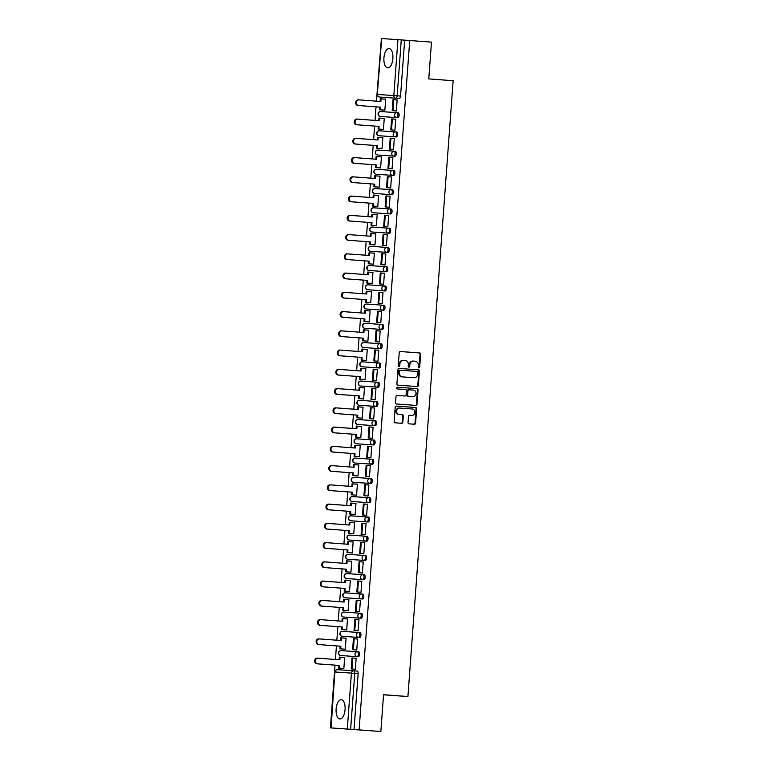 <?xml version="1.0" encoding="UTF-8"?>
<svg xmlns="http://www.w3.org/2000/svg" width="770" height="770" viewBox="0 0 770 770"><rect width="100%" height="100%" fill="white"/><g stroke="black" fill="none" stroke-linecap="round" stroke-linejoin="round"><path stroke-width="1.16" d="M418.899 367.906L418.899 367.906A0.847 0.751 94 0 0 419.708 367.117L420.651 354.248A1.213 1.078 94 0 0 419.669 352.958L400.361 351.524A1.213 1.078 94 0 0 399.207 352.65L398.254 365.529A0.847 0.751 94 0 0 398.947 366.424L398.947 366.424A0.847 0.751 94 0 0 399.755 365.635L399.88 363.969A3.889 3.446 94 0 1 403.586 360.35L405.203 360.466A3.889 3.446 94 0 1 408.35 364.595L408.235 366.27A0.847 0.751 94 0 0 409.736 366.376L409.852 364.711A3.889 3.446 94 0 1 413.577 361.092L415.184 361.207A3.889 3.446 94 0 1 418.331 365.336L418.206 367.011A0.847 0.751 94 0 0 418.899 367.906M418.611 367.829A0.847 0.751 94 0 0 419.13 367.078L420.083 354.21A1.213 1.078 94 0 0 419.092 352.92L400.304 351.515M398.668 366.347A0.847 0.751 94 0 0 399.187 365.596L399.312 363.931L399.88 363.969M408.639 367.088A0.847 0.751 94 0 0 409.159 366.337L409.284 364.672L409.852 364.711M345.066 709.651A9.654 4.485 -85.8 0 0 341.312 699.709A9.654 4.485 -85.8 0 0 336.115 709.016A9.654 4.485 -85.8 0 0 339.878 718.959A9.654 4.485 -85.8 0 0 345.066 709.651M392.883 58.539A9.654 4.485 -85.8 0 0 389.119 48.597A9.654 4.485 -85.8 0 0 383.932 57.904A9.654 4.485 -85.8 0 0 387.695 67.847A9.654 4.485 -85.8 0 0 392.883 58.539M408.033 422.547A1.213 1.078 94 0 0 409.014 423.837L414.433 424.241A1.213 1.078 94 0 0 415.598 423.115L416.647 408.822A1.213 1.078 94 0 0 415.665 407.532L396.358 406.098A1.213 1.078 94 0 0 396.358 406.088A1.213 1.078 94 0 0 395.193 407.224L394.144 421.517A1.213 1.078 94 0 0 395.125 422.807L401.671 423.298A1.213 1.078 94 0 0 402.835 422.162L403.278 416.05A1.213 1.078 94 0 0 402.296 414.761L399.053 414.51A3.253 2.878 94 0 1 399.524 408.033L412.239 408.976A3.253 2.878 94 0 1 411.777 415.463L409.65 415.3A1.213 1.078 94 0 0 408.485 416.435L408.033 422.547M411.209 415.425A3.253 2.878 94 0 1 411.199 415.415A3.253 2.878 94 0 0 411.199 415.415L411.777 415.463A3.253 2.878 94 0 0 411.777 415.463L409.582 415.3M398.947 407.994L399.524 408.033A3.253 2.878 94 0 0 399.524 408.033L398.956 407.994A3.253 2.878 94 0 0 398.485 414.472L399.053 414.51M403.008 360.312L403.586 360.35A3.889 3.446 94 0 0 403.586 360.35L403.028 360.312A3.889 3.446 94 0 0 399.312 363.931M409.727 40.521L431.469 42.129L428.775 78.906L453.135 80.715L407.917 696.532L383.547 694.723L380.852 731.5L359.109 729.883L409.727 40.521L401.266 39.905L397.156 95.817A2.474 1.155 94.2 0 1 395.828 98.204L379.591 97.059A2.474 1.155 94.2 0 1 379.581 97.059M417.205 386.569L417.205 386.569A1.213 1.078 94 0 0 418.36 385.443L419.409 371.15A1.213 1.078 94 0 0 418.428 369.85L399.12 368.416A1.213 1.078 94 0 0 397.965 369.552L396.916 383.845A1.213 1.078 94 0 0 397.897 385.135L417.205 386.569M418.033 389.986L416.974 404.279A1.213 1.078 94 0 1 415.819 405.405L396.512 403.971A1.213 1.078 94 0 1 395.53 402.681L395.982 396.569A1.213 1.078 94 0 1 397.137 395.433L404.972 396.011A1.213 1.078 94 0 0 406.127 394.885L406.425 390.823A1.213 1.078 94 0 0 405.444 389.533L397.291 388.927A0.847 0.751 94 0 1 397.416 387.233L417.042 388.686A1.213 1.078 94 0 1 418.033 389.986L417.456 389.938L416.406 404.231L416.974 404.279M380.852 731.5L330.417 727.871L335.017 665.145M381.41 38.529L376.434 101.159M376.02 106.838L375.029 120.409M374.605 126.088L373.614 139.659M373.19 145.338L372.199 158.909M371.775 164.597L370.784 178.168M370.37 183.847L369.369 197.418M368.955 203.097L367.954 216.668M367.54 222.347L366.539 235.918M366.125 241.597L365.124 255.168M364.711 260.857L363.709 274.428M363.296 280.107L362.304 293.678M361.881 299.357L360.889 312.928M360.466 318.607L359.475 332.178M359.061 337.857L358.06 351.428M357.646 357.116L356.645 370.688M356.231 376.366L355.23 389.938M354.816 395.616L353.815 409.188M353.401 414.866L352.4 428.438M351.986 434.116L350.995 447.688M350.571 453.376L349.58 466.947M349.156 472.626L348.165 486.197M347.742 491.876L346.75 505.447M346.336 511.126L345.335 524.697M344.922 530.376L343.921 543.947M343.507 549.636L342.506 563.207M342.092 568.886L341.091 582.457M340.677 588.136L339.676 601.707M339.262 607.386L338.271 620.957M337.847 626.636L336.856 640.207M336.432 645.895L335.441 659.466M359.109 729.883L330.417 727.871M404.654 40.165L400.544 96.067A2.474 1.155 94.2 0 1 399.216 98.454L379.591 97.059A2.474 2.194 94 0 1 377.589 94.431L393.826 95.567L397.926 39.665L401.266 39.905M381.689 38.519L377.3 94.412L381.41 38.51L397.926 39.665M383.999 110.1L384.856 110.216L385.674 99.109L384.808 99.051L385.674 99.118M395.472 110.899L396.329 111.024L397.147 99.917L396.29 99.859L397.147 99.927M395.732 119.167L394.875 119.109L395.732 119.177L394.914 130.274L394.067 130.159M384.259 118.368L383.402 118.301L384.259 118.368L383.441 129.476L382.584 129.35M394.317 138.427L393.46 138.359L394.317 138.427L393.508 149.534L392.652 149.409M382.844 137.618L381.987 137.56L382.844 137.618L382.026 148.726L381.169 148.6M392.902 157.677L392.046 157.619L392.902 157.677L392.094 168.784L391.237 168.659M381.429 156.868L380.572 156.81L381.429 156.868L380.611 167.976L379.754 167.85M391.497 176.927L390.631 176.869L391.497 176.927L390.679 188.034L389.822 187.909M380.014 176.118L379.158 176.06L380.014 176.128L379.206 187.226L378.349 187.1M388.407 207.159L389.264 207.284L390.082 196.177L389.216 196.119L390.082 196.186M378.599 195.368L377.743 195.31L378.599 195.378L377.791 206.476L376.934 206.36M386.992 226.419L387.849 226.534L388.667 215.427L387.801 215.369L388.667 215.436M377.194 214.628L376.328 214.56L377.185 214.628L376.376 225.735L375.519 225.61M387.252 234.686L386.396 234.619L387.252 234.686L386.434 245.794L385.578 245.669M375.779 233.878L374.913 233.82L375.779 233.878L374.961 244.985L374.105 244.86M385.837 253.936L384.981 253.879L385.837 253.936L385.019 265.044L384.163 264.918M374.364 253.128L373.498 253.07L374.364 253.128L373.546 264.235L372.69 264.11M384.423 273.186L383.566 273.129L384.423 273.186L383.604 284.294L382.748 284.168M372.95 272.378L372.083 272.32L372.95 272.387L372.131 283.485L371.275 283.36M383.008 292.436L382.151 292.379L383.008 292.446L382.199 303.544L381.342 303.418M371.535 291.628L370.678 291.57L371.535 291.637L370.717 302.735L369.86 302.62M381.593 311.686L380.736 311.629L381.593 311.696L380.784 322.794L379.928 322.678M370.12 310.887L369.263 310.82L370.12 310.887L369.302 321.995L368.445 321.87M380.178 330.946L379.321 330.879L380.178 330.946L379.369 342.053L378.513 341.928M368.705 330.137L367.848 330.08L368.705 330.137L367.887 341.245L367.04 341.12M378.773 350.196L377.906 350.138L378.773 350.196L377.954 361.303L377.098 361.178M367.29 349.387L366.433 349.33L367.29 349.387L366.481 360.495L365.625 360.37M377.358 369.446L376.492 369.388L377.358 369.446L376.54 380.553L375.683 380.428M365.875 368.637L365.019 368.58L365.875 368.647L365.067 379.745L364.21 379.62M375.943 388.696L375.077 388.638L375.943 388.706L375.125 399.803L374.268 399.678M364.47 387.887L363.604 387.83L364.47 387.897L363.652 398.995L362.795 398.879M374.528 407.946L373.671 407.888L374.528 407.956L373.71 419.053L372.853 418.938M363.055 407.147L362.189 407.08L363.055 407.147L362.237 418.254L361.38 418.129M373.113 427.206L372.257 427.138L373.113 427.206L372.295 438.313L371.438 438.188M361.64 426.397L360.774 426.339L361.64 426.397L360.822 437.504L359.965 437.379M371.698 446.456L370.842 446.398L371.698 446.456L370.88 457.563L370.024 457.438M360.225 445.647L359.359 445.589L360.225 445.647L359.407 456.754L358.55 456.629M370.283 465.706L369.427 465.648L370.283 465.706L369.475 476.813L368.618 476.688M358.81 464.897L357.954 464.839L358.81 464.907L357.992 476.004L357.136 475.879M368.869 484.956L368.012 484.898L368.869 484.965L368.06 496.063L367.203 495.938M357.396 484.147L356.539 484.089L357.396 484.157L356.577 495.254L355.721 495.139M367.463 504.206L366.597 504.148L367.463 504.215L366.645 515.313L365.789 515.197M355.981 503.407L355.124 503.339L355.981 503.407L355.163 514.514L354.315 514.389M366.048 523.465L365.182 523.398L366.048 523.465L365.23 534.572L364.374 534.447M354.566 522.657L353.709 522.599L354.566 522.657L353.757 533.764L352.901 533.639M364.633 542.715L363.767 542.657L364.633 542.715L363.815 553.822L362.959 553.697M353.151 541.907L352.294 541.849L353.151 541.907L352.342 553.014L351.486 552.889M363.219 561.965L362.352 561.907L363.219 561.965L362.4 573.072L361.544 572.947M350.071 572.139L350.928 572.264L351.746 561.157L350.879 561.099L351.746 561.166M361.804 581.215L360.947 581.157L361.804 581.225L360.986 592.322L360.129 592.197M348.656 591.399L349.513 591.514L350.331 580.407L349.464 580.349L350.331 580.416M360.389 600.465L359.532 600.407L360.389 600.475L359.571 611.572L358.714 611.457M348.916 599.666L348.05 599.599L348.916 599.666L348.098 610.774L347.241 610.649M358.974 619.725L358.117 619.658L358.974 619.725L358.156 630.832L357.309 630.707M347.501 618.916L346.644 618.859L347.501 618.916L346.683 630.024L345.826 629.899M357.559 638.975L356.703 638.917L357.559 638.975L356.751 650.082L355.894 649.957M346.086 638.166L345.23 638.109L346.086 638.166L345.268 649.274L344.411 649.149M356.144 658.225L355.288 658.167L356.144 658.225L355.336 669.332L354.479 669.207M344.671 657.416L343.815 657.359L344.671 657.426L343.853 668.524L342.997 668.399M358.214 656.762L340.773 655.53A2.474 2.194 -86 0 1 338.771 652.893A2.474 2.194 94 0 1 341.129 650.592A2.474 2.474 0 0 0 338.492 652.883A2.474 2.474 0 0 0 340.773 655.53L357.02 656.666A2.474 2.194 -86 0 1 357.367 651.728A2.474 2.194 -86 0 1 357.376 651.738L357.376 651.738A2.474 1.155 94.2 0 1 358.348 654.288A2.474 1.155 94.2 0 1 357.02 656.666L358.214 656.762A2.474 1.155 -85.8 0 0 359.542 654.375A2.474 1.155 -85.8 0 0 358.579 651.824L357.386 651.738A2.474 2.474 0 0 0 357.367 651.728L341.139 650.592A2.474 2.194 94 0 0 341.129 650.592L357.367 651.728M359.628 637.502L358.425 637.416A2.474 2.194 -86 0 1 358.781 632.478L359.994 632.574A2.474 1.155 -85.8 0 1 360.957 635.125A2.474 1.155 -85.8 0 1 359.628 637.502L342.188 636.28A2.474 2.194 -86 0 1 340.186 633.643A2.474 2.194 94 0 1 342.544 631.342L358.791 632.478A2.474 1.155 94.2 0 1 359.754 635.029A2.474 1.155 94.2 0 1 358.425 637.416L343.391 636.366M361.043 618.252L359.84 618.166A2.474 2.194 -86 0 1 360.196 613.228L361.409 613.315A2.474 1.155 -85.8 0 1 362.372 615.865A2.474 1.155 -85.8 0 1 361.043 618.252L343.603 617.02A2.474 2.194 -86 0 1 341.601 614.393A2.474 2.194 94 0 1 343.959 612.083L360.187 613.228M362.458 599.002L361.255 598.916A2.474 2.194 -86 0 1 361.611 593.978L362.824 594.065A2.474 1.155 -85.8 0 1 363.786 596.615A2.474 1.155 -85.8 0 1 362.458 599.002L345.018 597.77A2.474 2.194 -86 0 1 343.016 595.143A2.474 2.194 94 0 1 345.374 592.833L361.621 593.978A2.474 1.155 94.2 0 1 362.583 596.529A2.474 1.155 94.2 0 1 361.255 598.916L346.221 597.857M364.239 574.815L363.036 574.728L364.239 574.815A2.474 1.155 -85.8 0 1 365.201 577.365A2.474 1.155 -85.8 0 1 363.873 579.752L346.433 578.52A2.474 2.194 -86 0 1 344.431 575.893A2.474 2.194 94 0 1 346.789 573.583L363.017 574.728A2.474 2.194 -86 0 1 363.036 574.728L363.036 574.728A2.474 1.155 94.2 0 1 363.998 577.279A2.474 1.155 94.2 0 1 362.67 579.666L347.636 578.607A2.474 1.155 -85.8 0 1 347.626 578.607M365.288 560.502L349.041 559.357A2.474 1.155 -85.8 0 0 349.051 559.357L347.847 559.27A2.474 2.194 -86 0 1 345.846 556.633A2.474 2.194 94 0 1 348.204 554.333A2.474 2.474 0 0 0 345.557 556.623A2.474 2.474 0 0 0 347.847 559.27L364.085 560.406A2.474 2.194 -86 0 1 364.441 555.468L364.451 555.478A2.474 1.155 94.2 0 1 365.413 558.029A2.474 1.155 94.2 0 1 364.085 560.406L365.288 560.502A2.474 1.155 -85.8 0 0 366.616 558.115A2.474 1.155 -85.8 0 0 365.654 555.565A2.474 1.155 -85.8 0 0 365.644 555.565L364.451 555.478A2.474 2.194 -86 0 1 364.451 555.478A2.474 2.474 0 0 0 364.441 555.468L348.213 554.333A2.474 2.194 94 0 0 348.204 554.333L365.654 555.565M366.703 541.243L365.5 541.156A2.474 2.194 -86 0 1 365.856 536.218L367.059 536.315A2.474 1.155 -85.8 0 0 367.059 536.315A2.474 1.155 -85.8 0 1 368.031 538.865A2.474 1.155 -85.8 0 1 366.703 541.243L350.456 540.107A2.474 1.155 -85.8 0 0 350.466 540.107L349.262 540.02A2.474 2.194 -86 0 1 347.26 537.383A2.474 2.194 94 0 1 349.619 535.083L365.846 536.218A2.474 1.155 94.2 0 1 365.865 536.218A2.474 1.155 94.2 0 1 366.828 538.769A2.474 1.155 94.2 0 1 365.5 541.156L350.456 540.107M368.118 521.993L366.915 521.906A2.474 2.194 -86 0 1 367.271 516.968A2.474 1.155 94.2 0 1 367.28 516.968L368.474 517.055A2.474 1.155 -85.8 0 1 369.446 519.606A2.474 1.155 -85.8 0 1 368.118 521.993L350.677 520.761A2.474 1.155 94.2 0 1 350.668 520.761A2.474 2.194 -86 0 1 348.666 518.133A2.474 2.194 94 0 1 351.024 515.823L367.261 516.968M369.523 502.743L352.092 501.511A2.474 1.155 94.2 0 1 352.083 501.511A2.474 2.194 -86 0 1 350.081 498.883A2.474 2.194 94 0 1 352.439 496.573A2.474 2.474 0 0 0 349.801 498.864A2.474 2.474 0 0 0 352.083 501.511L368.329 502.656A2.474 2.194 -86 0 1 368.676 497.718L368.686 497.718A2.474 1.155 94.2 0 1 369.658 500.269A2.474 1.155 94.2 0 1 368.329 502.656L369.523 502.743A2.474 1.155 -85.8 0 0 370.851 500.356A2.474 1.155 -85.8 0 0 369.889 497.805L368.695 497.718A2.474 2.194 -86 0 1 368.686 497.718A2.474 2.474 0 0 0 368.676 497.718L352.448 496.573A2.474 2.194 94 0 0 352.439 496.573L369.889 497.805M370.11 478.468L371.304 478.555A2.474 1.155 -85.8 0 1 372.266 481.106A2.474 1.155 -85.8 0 1 370.938 483.493L353.497 482.261A2.474 2.194 -86 0 1 351.495 479.633A2.474 2.194 94 0 1 353.853 477.323L370.101 478.468A2.474 1.155 94.2 0 1 371.073 481.019A2.474 1.155 94.2 0 1 369.735 483.406L354.7 482.347M372.353 464.243L371.15 464.146A2.474 2.194 -86 0 1 371.506 459.209L372.719 459.305A2.474 1.155 -85.8 0 1 373.681 461.856A2.474 1.155 -85.8 0 1 372.353 464.243L354.912 463.011A2.474 2.194 -86 0 1 352.91 460.373A2.474 2.194 94 0 1 355.268 458.073L371.496 459.209M373.768 444.983L372.565 444.896A2.474 2.194 -86 0 1 372.921 439.959L374.133 440.055A2.474 1.155 -85.8 0 1 375.096 442.606A2.474 1.155 -85.8 0 1 373.768 444.983L356.327 443.761A2.474 2.194 -86 0 1 354.325 441.123A2.474 2.194 94 0 1 356.683 438.823L372.93 439.959A2.474 1.155 94.2 0 1 373.893 442.509A2.474 1.155 94.2 0 1 372.565 444.896L357.53 443.847M375.548 420.795L374.345 420.709L375.548 420.795A2.474 1.155 -85.8 0 1 376.511 423.346A2.474 1.155 -85.8 0 1 375.183 425.733L357.742 424.501A2.474 2.194 -86 0 1 355.74 421.873A2.474 2.194 94 0 1 358.098 419.563L374.326 420.709A2.474 2.194 -86 0 1 374.345 420.709L374.345 420.709A2.474 1.155 94.2 0 1 375.308 423.259A2.474 1.155 94.2 0 1 373.979 425.646L358.945 424.597A2.474 1.155 -85.8 0 1 358.936 424.597M376.597 406.483L360.36 405.338A2.474 1.155 -85.8 0 0 360.36 405.338L359.157 405.251A2.474 2.194 -86 0 1 357.155 402.623A2.474 2.194 94 0 1 359.513 400.313A2.474 2.474 0 0 0 356.866 402.604A2.474 2.474 0 0 0 359.157 405.251L375.394 406.396A2.474 2.194 -86 0 1 375.75 401.459L375.76 401.459A2.474 1.155 94.2 0 1 376.722 404.009A2.474 1.155 94.2 0 1 375.394 406.396L376.597 406.483A2.474 1.155 -85.8 0 0 377.926 404.096A2.474 1.155 -85.8 0 0 376.963 401.545L375.76 401.459A2.474 2.194 -86 0 1 375.76 401.459A2.474 2.474 0 0 0 375.75 401.459L359.523 400.313A2.474 2.194 94 0 0 359.513 400.313L376.963 401.545M378.012 387.233L376.809 387.146A2.474 2.194 -86 0 1 377.165 382.209L378.368 382.295A2.474 1.155 -85.8 0 0 378.368 382.295A2.474 1.155 -85.8 0 1 379.341 384.846A2.474 1.155 -85.8 0 1 378.012 387.233L361.765 386.088A2.474 1.155 -85.8 0 0 361.775 386.088L360.572 386.001A2.474 2.194 -86 0 1 358.57 383.373A2.474 2.194 94 0 1 360.928 381.063L377.175 382.209A2.474 1.155 94.2 0 1 378.137 384.759A2.474 1.155 94.2 0 1 376.809 387.146L361.765 386.088M379.427 367.983L378.224 367.887A2.474 2.194 -86 0 1 378.58 362.949A2.474 1.155 94.2 0 1 378.59 362.959L379.783 363.045A2.474 1.155 -85.8 0 0 379.783 363.045A2.474 1.155 -85.8 0 1 380.755 365.596A2.474 1.155 -85.8 0 1 379.427 367.983L363.18 366.838A2.474 1.155 -85.8 0 0 363.19 366.838L361.987 366.751A2.474 1.155 94.2 0 1 361.977 366.751A2.474 2.194 -86 0 1 359.975 364.114A2.474 2.194 94 0 1 362.343 361.813L378.57 362.949M380.842 348.723L363.401 347.501A2.474 1.155 94.2 0 1 363.392 347.501A2.474 2.194 -86 0 1 361.39 344.864A2.474 2.194 94 0 1 363.748 342.563A2.474 2.474 0 0 0 361.111 344.854A2.474 2.474 0 0 0 363.392 347.501L379.639 348.637A2.474 2.194 -86 0 1 379.995 343.699A2.474 1.155 94.2 0 1 380.005 343.699A2.474 1.155 94.2 0 1 380.967 346.25A2.474 1.155 94.2 0 1 379.639 348.637L380.842 348.723A2.474 1.155 -85.8 0 0 382.17 346.346A2.474 1.155 -85.8 0 0 381.198 343.795L379.995 343.699A2.474 2.474 0 0 0 379.995 343.699L363.758 342.563A2.474 2.194 94 0 0 363.748 342.563L381.198 343.795M381.419 324.449L382.613 324.536A2.474 1.155 -85.8 0 1 383.575 327.086A2.474 1.155 -85.8 0 1 382.247 329.473L364.807 328.241A2.474 2.194 -86 0 1 362.805 325.614A2.474 2.194 94 0 1 365.163 323.304L381.41 324.449A2.474 1.155 94.2 0 1 382.382 327A2.474 1.155 94.2 0 1 381.054 329.387L366.01 328.338M383.662 310.223L382.459 310.137A2.474 2.194 -86 0 1 382.815 305.199L384.028 305.286A2.474 1.155 -85.8 0 1 384.99 307.836A2.474 1.155 -85.8 0 1 383.662 310.223L366.222 308.991A2.474 2.194 -86 0 1 364.22 306.364A2.474 2.194 94 0 1 366.578 304.054L382.825 305.199A2.474 1.155 94.2 0 1 383.787 307.75A2.474 1.155 94.2 0 1 382.459 310.137L367.425 309.078M385.077 290.973L383.874 290.887A2.474 2.194 -86 0 1 384.23 285.949L385.443 286.036A2.474 1.155 -85.8 0 1 386.405 288.586A2.474 1.155 -85.8 0 1 385.077 290.973L367.637 289.741A2.474 2.194 -86 0 1 365.635 287.114A2.474 2.194 94 0 1 367.993 284.804L384.24 285.949A2.474 1.155 94.2 0 1 385.202 288.5A2.474 1.155 94.2 0 1 383.874 290.887L368.84 289.828M386.858 266.786L385.655 266.699L386.858 266.786A2.474 1.155 -85.8 0 1 387.82 269.336A2.474 1.155 -85.8 0 1 386.492 271.723L369.051 270.491A2.474 2.194 -86 0 1 367.049 267.854A2.474 2.194 94 0 1 369.408 265.554L385.635 266.69A2.474 2.194 -86 0 1 385.655 266.699L385.655 266.699A2.474 1.155 94.2 0 1 386.617 269.25A2.474 1.155 94.2 0 1 385.289 271.627L370.255 270.578M387.907 252.464L371.669 251.328A2.474 1.155 -85.8 0 0 371.669 251.328L370.466 251.241A2.474 2.194 -86 0 1 368.464 248.604A2.474 2.194 94 0 1 370.822 246.304A2.474 2.474 0 0 0 368.175 248.594A2.474 2.474 0 0 0 370.466 251.241L386.704 252.377A2.474 2.194 -86 0 1 387.06 247.439L387.069 247.439A2.474 1.155 94.2 0 1 388.032 249.99A2.474 1.155 94.2 0 1 386.704 252.377L387.907 252.464A2.474 1.155 -85.8 0 0 389.235 250.086A2.474 1.155 -85.8 0 0 388.272 247.536L387.069 247.439A2.474 2.194 -86 0 1 387.069 247.439A2.474 2.474 0 0 0 387.06 247.439L370.832 246.304A2.474 2.194 94 0 0 370.822 246.304L388.272 247.536M389.322 233.214L388.119 233.127A2.474 2.194 -86 0 1 388.475 228.19L389.687 228.276A2.474 1.155 -85.8 0 1 390.65 230.827A2.474 1.155 -85.8 0 1 389.322 233.214L373.084 232.078A2.474 1.155 -85.8 0 0 373.084 232.078L371.881 231.982A2.474 2.194 -86 0 1 369.879 229.354A2.474 2.194 94 0 1 372.237 227.044L388.484 228.19A2.474 1.155 94.2 0 1 389.447 230.74A2.474 1.155 94.2 0 1 388.119 233.127L373.084 232.078M390.736 213.964L389.533 213.877A2.474 2.194 -86 0 1 389.889 208.94L391.093 209.026A2.474 1.155 -85.8 0 0 391.093 209.026A2.474 1.155 -85.8 0 1 392.065 211.577A2.474 1.155 -85.8 0 1 390.736 213.964L374.49 212.818A2.474 1.155 -85.8 0 0 374.499 212.818L373.296 212.732A2.474 2.194 -86 0 1 371.294 210.104A2.474 2.194 94 0 1 373.652 207.794L389.88 208.94M392.151 194.714L390.948 194.627A2.474 2.194 -86 0 1 391.304 189.69L392.507 189.776A2.474 1.155 -85.8 0 0 392.507 189.776A2.474 1.155 -85.8 0 1 393.48 192.327A2.474 1.155 -85.8 0 1 392.151 194.714L375.904 193.568A2.474 1.155 -85.8 0 0 375.914 193.568L374.711 193.482A2.474 1.155 94.2 0 1 374.701 193.482A2.474 2.194 -86 0 1 372.699 190.854A2.474 2.194 94 0 1 375.067 188.544L391.295 189.69A2.474 1.155 94.2 0 1 391.314 189.69A2.474 1.155 94.2 0 1 392.276 192.24A2.474 1.155 94.2 0 1 390.948 194.627L375.904 193.568M393.566 175.464L376.126 174.232A2.474 2.194 -86 0 1 374.114 171.595A2.474 2.194 94 0 1 376.472 169.294A2.474 2.194 94 0 0 376.472 169.294L392.71 170.43A2.474 2.194 -86 0 1 392.719 170.44A2.474 1.155 94.2 0 1 392.729 170.44L393.922 170.526A2.474 1.155 -85.8 0 1 394.894 173.077A2.474 1.155 -85.8 0 1 393.566 175.464L376.126 174.232A2.474 1.155 94.2 0 1 376.116 174.232L377.319 174.318M394.972 156.204L393.778 156.118A2.474 2.194 -86 0 1 394.125 151.18L395.337 151.276A2.474 1.155 -85.8 0 1 396.3 153.827A2.474 1.155 -85.8 0 1 394.972 156.204L377.531 154.982A2.474 2.194 -86 0 1 375.529 152.345A2.474 2.194 94 0 1 377.887 150.044L394.134 151.18A2.474 1.155 94.2 0 1 395.106 153.731A2.474 1.155 94.2 0 1 393.778 156.118L378.734 155.068M396.386 136.954L395.183 136.867A2.474 2.194 -86 0 1 395.539 131.93L396.752 132.017A2.474 1.155 -85.8 0 1 397.715 134.567A2.474 1.155 -85.8 0 1 396.386 136.954L378.946 135.722A2.474 2.194 -86 0 1 376.944 133.095A2.474 2.194 94 0 1 379.302 130.785L395.549 131.93A2.474 1.155 94.2 0 1 396.512 134.481A2.474 1.155 94.2 0 1 395.183 136.867L380.149 135.818M398.167 112.766L396.964 112.68L398.167 112.766A2.474 1.155 -85.8 0 1 399.13 115.317A2.474 1.155 -85.8 0 1 397.801 117.704L380.361 116.472A2.474 2.194 -86 0 1 378.359 113.845A2.474 2.194 94 0 1 380.717 111.534L396.945 112.68A2.474 2.194 -86 0 1 396.964 112.68L396.964 112.68A2.474 1.155 94.2 0 1 397.926 115.231A2.474 1.155 94.2 0 1 396.598 117.618L381.564 116.559M407.917 696.532L383.537 694.819M354.027 729.527L358.137 673.625A2.474 1.155 -85.8 0 0 357.164 671.074L353.776 670.824A2.474 1.155 94.2 0 1 354.749 673.375L350.639 729.277M412.99 361.053L412.999 361.053A3.889 3.446 94 0 0 409.284 364.672M416.695 386.53A1.213 1.078 94 0 0 417.792 385.395L418.842 371.101A1.213 1.078 94 0 0 417.85 369.812L399.062 368.416M417.812 372.362A0.847 0.751 94 0 0 417.128 371.467L400.179 370.206A0.847 0.751 94 0 0 399.37 370.996L399.235 372.757A3.889 3.446 94 0 0 402.383 376.886L413.971 377.743A3.889 3.446 94 0 0 417.686 374.124L417.812 372.362M399.601 370.168L400.179 370.206L399.601 370.168A0.847 0.751 94 0 0 398.793 370.957L399.37 370.996M413.403 377.704L413.394 377.704A3.889 3.446 94 0 0 413.403 377.704L401.815 376.848A3.889 3.446 94 0 1 398.668 372.709L398.793 370.957M415.309 405.367A1.213 1.078 94 0 0 416.406 404.231M397.079 395.433L404.394 395.972A1.213 1.078 94 0 0 404.404 395.972L404.972 396.011L404.394 395.972M397.368 387.233L417.042 388.686M412.528 396.579L413.105 396.617A3.253 2.878 94 0 0 413.567 390.14L409.091 389.803A1.213 1.078 94 0 0 407.927 390.939L407.628 394.991A1.213 1.078 94 0 0 408.62 396.29L412.518 396.579A3.253 2.878 94 0 0 412.537 396.579L408.62 396.29M409.082 389.803L408.514 389.764A1.213 1.078 94 0 0 407.359 390.9L407.927 390.939M408.042 396.242A1.213 1.078 94 0 1 407.061 394.952L407.359 390.9M417.456 389.938A1.213 1.078 94 0 0 416.474 388.648M401.16 423.259A1.213 1.078 94 0 0 402.258 422.124L402.71 416.002A1.213 1.078 94 0 0 401.728 414.712L398.485 414.472M413.923 424.203A1.213 1.078 94 0 0 415.02 423.077L416.07 408.774A1.213 1.078 94 0 0 415.088 407.484L396.29 406.088M358.271 99.811L359.022 99.859A2.849 2.522 94 0 0 358.608 105.538L357.867 105.49A2.849 2.522 -86 0 1 358.281 99.811L380.881 101.486L381.073 98.83L385.664 99.176M380.264 109.821L384.865 110.158L379.523 109.764L380.264 109.821L380.457 107.165L357.867 105.49M379.523 109.764L379.716 107.107M380.13 101.428L380.332 98.781L381.073 98.83M392.95 110.716L396.338 110.967L392.2 110.659L392.95 110.716L393.759 99.734L397.147 99.984M392.2 110.659L393.008 99.677L393.759 99.734M380.457 107.165L358.608 105.538M356.856 119.061L357.607 119.119A2.849 2.522 94 0 0 357.193 124.788L356.452 124.74A2.849 2.522 -86 0 1 356.866 119.061L379.466 120.736L379.658 118.089L384.249 118.426M378.85 129.071L383.45 129.408L378.108 129.013L378.85 129.071L379.052 126.415L356.452 124.74M378.108 129.013L378.301 126.367M378.715 120.688L378.917 118.031L379.658 118.089M391.535 129.966L394.923 130.217L390.794 129.909L391.535 129.966L392.344 118.984L395.732 119.234M390.794 129.909L391.593 118.927L392.344 118.984M379.052 126.415L357.193 124.788M377.31 139.938L377.502 137.281L378.243 137.339L378.051 139.986L356.202 138.369A2.849 2.522 94 0 0 355.779 144.048L355.037 143.99A2.849 2.522 -86 0 1 355.451 138.311L355.442 138.311M377.435 148.321L382.036 148.658L376.694 148.273L377.435 148.321L377.637 145.665L355.037 143.99M376.694 148.273L376.886 145.617M390.12 149.216L393.508 149.467L389.379 149.168L390.12 149.216L390.929 138.234L394.317 138.484M389.379 149.168L390.178 138.177L390.929 138.234M377.637 145.665L355.779 144.048M378.243 137.339L382.844 137.676M354.027 157.571L354.778 157.619A2.849 2.522 94 0 0 354.364 163.298L353.623 163.24A2.849 2.522 -86 0 1 354.036 157.571L376.636 159.246L376.828 156.589L381.429 156.926M376.03 167.571L380.621 167.918L375.279 167.523L376.03 167.571L376.222 164.915L353.623 163.24M375.279 167.523L375.471 164.867M375.895 159.188L376.087 156.541L376.828 156.589M388.706 168.466L392.094 168.717L387.964 168.418L388.706 168.466L389.514 157.484L392.902 157.734M387.964 168.418L388.773 157.436L389.514 157.484M376.222 164.915L354.364 163.298M374.48 178.438L374.672 175.791L375.414 175.839L375.221 178.496L353.372 176.869A2.849 2.522 94 0 0 352.958 182.548L352.208 182.5A2.849 2.522 -86 0 1 352.622 176.821L353.353 176.869M374.615 186.821L379.206 187.168L373.864 186.773L374.615 186.821L374.807 184.174L352.208 182.5M373.864 186.773L374.056 184.117M387.291 187.716L390.679 187.976L386.55 187.668L387.291 187.716L388.099 176.734L391.487 176.984M386.55 187.668L387.358 176.686L388.099 176.734M374.807 184.174L352.958 182.548M375.414 175.839L380.014 176.186M351.207 196.071L351.948 196.119A2.849 2.522 94 0 0 351.543 201.798L350.793 201.75A2.849 2.522 -86 0 1 351.216 196.071L373.806 197.746L374.008 195.089L378.599 195.436M373.2 206.081L377.791 206.418L372.449 206.023L373.2 206.081L373.392 203.424L350.793 201.75M372.449 206.023L372.651 203.367M373.065 197.688L373.257 195.041L374.008 195.089M385.886 206.976L389.264 207.226L385.135 206.918L385.886 206.976L386.684 195.994L390.072 196.244M385.135 206.918L385.943 195.936L386.684 195.994M373.392 203.424L351.543 201.798M349.792 215.321L350.533 215.379A2.849 2.522 94 0 0 350.129 221.048L349.378 221A2.849 2.522 -86 0 1 349.801 215.321L372.391 216.996L372.593 214.349L377.185 214.686M371.785 225.331L376.376 225.668L371.034 225.273L371.785 225.331L371.977 222.674L349.378 221M371.034 225.273L371.236 222.626M371.65 216.948L371.843 214.291L372.593 214.349M384.471 226.226L387.859 226.476L383.72 226.168L384.471 226.226L385.269 215.244L388.658 215.494M383.72 226.168L384.528 215.186L385.269 215.244M371.977 222.674L350.129 221.048M370.235 236.198L370.428 233.541L371.178 233.599L370.986 236.246L349.128 234.629A2.849 2.522 94 0 0 348.714 240.307L347.963 240.25A2.849 2.522 -86 0 1 348.387 234.571L348.377 234.571M370.37 244.581L374.961 244.918L369.629 244.533L370.37 244.581L370.562 241.924L347.963 240.25M369.629 244.533L369.821 241.876M383.056 245.476L386.444 245.726L382.305 245.428L383.056 245.476L383.864 234.494L387.243 234.744M382.305 245.428L383.114 234.436L383.864 234.494M370.562 241.924L348.714 240.307M371.178 233.599L375.77 233.936M346.962 253.831L347.703 253.879A2.849 2.522 94 0 0 347.299 259.557L346.558 259.5A2.849 2.522 -86 0 1 346.972 253.831L369.571 255.505L369.764 252.849L374.355 253.186M368.955 263.831L373.546 264.177L368.214 263.783L368.955 263.831L369.148 261.174L346.558 259.5M368.214 263.783L368.406 261.126M368.82 255.447L369.013 252.801L369.764 252.849M381.641 264.726L385.029 264.976L380.89 264.678L381.641 264.726L382.449 253.744L385.837 253.994M380.89 264.678L381.699 253.696L382.449 253.744M369.148 261.174L347.299 259.557M345.547 273.081L346.298 273.129A2.849 2.522 94 0 0 345.884 278.807L345.143 278.759A2.849 2.522 -86 0 1 345.557 273.081L368.156 274.755L368.349 272.099L372.94 272.445M367.54 283.081L372.141 283.427L366.799 283.033L367.54 283.081L367.733 280.434L345.143 278.759M366.799 283.033L366.992 280.376M367.406 274.697L367.608 272.051L368.349 272.099M380.226 283.976L383.614 284.236L379.475 283.928L380.226 283.976L381.034 272.994L384.423 273.244M379.475 283.928L380.284 272.946L381.034 272.994M367.733 280.434L345.884 278.807M365.991 293.947L366.193 291.301L366.934 291.349L366.741 294.005L344.893 292.379A2.849 2.522 94 0 0 344.469 298.057L343.728 298.009A2.849 2.522 -86 0 1 344.142 292.331L344.132 292.331M366.125 302.341L370.726 302.677L365.384 302.283L366.125 302.341L366.328 299.684L343.728 298.009M365.384 302.283L365.577 299.626M378.811 303.236L382.199 303.486L378.07 303.178L378.811 303.236L379.62 292.253L383.008 292.504M378.07 303.178L378.869 292.196L379.62 292.253M366.328 299.684L344.469 298.057M366.934 291.349L371.535 291.695M364.585 313.207L364.778 310.551L365.519 310.608L365.327 313.255L343.478 311.638A2.849 2.522 94 0 0 343.054 317.307L342.313 317.259A2.849 2.522 -86 0 1 342.727 311.581L343.458 311.629M369.311 321.937L363.969 321.533L364.711 321.591L364.913 318.934L342.313 317.259M363.969 321.533L364.162 318.886M377.396 322.486L380.784 322.736L376.655 322.428L377.396 322.486L378.205 311.503L381.593 311.754M376.655 322.428L377.464 311.446L378.205 311.503M364.913 318.934L343.054 317.307M364.711 321.591L369.311 321.927M365.519 310.608L370.12 310.945M363.171 332.457L363.363 329.801L364.104 329.858L363.912 332.505L342.063 330.888A2.849 2.522 94 0 0 341.649 336.567L340.898 336.509A2.849 2.522 -86 0 1 341.312 330.831L342.044 330.888M367.896 341.187L362.555 340.792L363.305 340.841L363.498 338.184L340.898 336.509M362.555 340.792L362.747 338.136M375.981 341.736L379.369 341.986L375.24 341.688L375.981 341.736L376.79 330.753L380.178 331.004M375.24 341.688L376.049 330.696L376.79 330.753M363.498 338.184L341.649 336.567M363.305 340.841L367.896 341.177M364.104 329.858L368.705 330.195M339.897 350.09L340.638 350.138A2.849 2.522 94 0 0 340.234 355.817L339.483 355.759A2.849 2.522 -86 0 1 339.897 350.09L362.497 351.765L362.699 349.108L367.29 349.445M361.89 360.091L366.481 360.437L361.14 360.042L361.89 360.091L362.083 357.434L339.483 355.759M361.14 360.042L361.332 357.386M361.756 351.707L361.948 349.06L362.699 349.108M374.567 360.986L377.954 361.236L373.825 360.938L374.567 360.986L375.375 350.003L378.763 350.254M373.825 360.938L374.634 349.955L375.375 350.003M362.083 357.434L340.234 355.817M338.482 369.34L339.224 369.388A2.849 2.522 94 0 0 338.819 375.067L338.069 375.019A2.849 2.522 -86 0 1 338.492 369.34L361.082 371.015L361.284 368.358L365.875 368.705M360.476 379.341L365.067 379.687L359.725 379.292L360.476 379.341L360.668 376.694L338.069 375.019M359.725 379.292L359.927 376.636M360.341 370.957L360.533 368.31L361.284 368.358M373.161 380.236L376.54 380.495L372.411 380.188L373.161 380.236L373.96 369.253L377.348 369.504M372.411 380.188L373.219 369.205L373.96 369.253M360.668 376.694L338.819 375.067M358.926 390.207L359.118 387.56L359.869 387.608L359.667 390.265L337.818 388.638A2.849 2.522 94 0 0 337.404 394.317L336.654 394.269A2.849 2.522 -86 0 1 337.077 388.59L337.067 388.59M359.061 398.6L363.652 398.937L358.31 398.542L359.061 398.6L359.253 395.944L336.654 394.269M358.31 398.542L358.512 395.886M371.746 399.495L375.134 399.745L370.996 399.438L371.746 399.495L372.545 388.513L375.933 388.763M370.996 399.438L371.804 388.455L372.545 388.513M359.253 395.944L337.404 394.317M359.869 387.608L364.46 387.955M335.653 407.84L336.394 407.898A2.849 2.522 94 0 0 335.989 413.567L335.239 413.519A2.849 2.522 -86 0 1 335.662 407.84L358.262 409.515L358.454 406.868L363.045 407.205M357.646 417.85L362.237 418.187L356.905 417.792L357.646 417.85L357.838 415.194L335.239 413.519M356.905 417.792L357.097 415.146M357.511 409.467L357.704 406.81L358.454 406.868M370.332 418.745L373.719 418.995L369.581 418.688L370.332 418.745L371.14 407.763L374.518 408.013M369.581 418.688L370.389 407.705L371.14 407.763M357.838 415.194L335.989 413.567M334.238 427.09L334.979 427.148A2.849 2.522 94 0 0 334.575 432.827L333.833 432.769A2.849 2.522 -86 0 1 334.247 427.09L356.847 428.765L357.039 426.118L361.631 426.455M356.231 437.1L360.832 437.437L355.49 437.052L356.231 437.1L356.423 434.444L333.833 432.769M355.49 437.052L355.682 434.396M356.096 428.717L356.289 426.06L357.039 426.118M372.305 438.255L368.166 437.947L368.917 437.995L369.725 427.013L373.113 427.263M368.917 437.995L372.305 438.245M368.166 437.947L368.974 426.955L369.725 427.013M356.423 434.444L334.575 432.827M354.681 447.967L354.883 445.32L355.625 445.368L355.432 448.025L333.583 446.398A2.849 2.522 94 0 0 333.16 452.077L332.419 452.019A2.849 2.522 -86 0 1 332.833 446.35L332.823 446.35M354.816 456.35L359.417 456.697L354.075 456.302L354.816 456.35L355.018 453.694L332.419 452.019M354.075 456.302L354.267 453.646M370.89 457.505L366.761 457.197L367.502 457.245L368.31 446.263L371.698 446.513M367.502 457.245L370.89 457.495M366.761 457.197L367.56 446.215L368.31 446.263M355.018 453.694L333.16 452.077M355.625 445.368L360.216 445.705M331.408 465.6L332.159 465.648A2.849 2.522 94 0 0 331.745 471.327L331.004 471.279A2.849 2.522 -86 0 1 331.418 465.6L354.017 467.275L354.21 464.618L358.81 464.964M353.401 475.6L358.002 475.947L352.66 475.552L353.401 475.6L353.603 472.953L331.004 471.279M352.66 475.552L352.853 472.896M353.266 467.217L353.469 464.57L354.21 464.618M366.087 476.495L369.475 476.755L365.346 476.447L366.087 476.495L366.895 465.513L370.283 465.763M365.346 476.447L366.145 465.465L366.895 465.513M353.603 472.953L331.745 471.327M351.861 486.467L352.054 483.82L352.795 483.868L352.602 486.525L330.753 484.898A2.849 2.522 94 0 0 330.33 490.577L329.589 490.529A2.849 2.522 -86 0 1 330.003 484.85L330.734 484.898M351.996 494.86L356.587 495.197L351.245 494.802L351.996 494.86L352.188 492.203L329.589 490.529M351.245 494.802L351.438 492.146M364.672 495.755L368.06 496.005L363.931 495.697L364.672 495.755L365.481 484.773L368.869 485.023M363.931 495.697L364.739 484.715L365.481 484.773M352.188 492.203L330.33 490.577M352.795 483.868L357.396 484.214M328.578 504.1L329.329 504.157A2.849 2.522 94 0 0 328.925 509.827L328.174 509.779A2.849 2.522 -86 0 1 328.588 504.1L351.187 505.775L351.38 503.128L355.981 503.465M350.581 514.11L355.172 514.447L349.83 514.052L350.581 514.11L350.774 511.453L328.174 509.779M349.83 514.052L350.023 511.405M350.446 505.726L350.639 503.07L351.38 503.128M363.257 515.005L366.645 515.255L362.516 514.947L363.257 515.005L364.066 504.023L367.454 504.273M362.516 514.947L363.325 503.965L364.066 504.023M350.774 511.453L328.925 509.827M327.173 523.35L327.914 523.407A2.849 2.522 94 0 0 327.51 529.086L326.759 529.029A2.849 2.522 -86 0 1 327.173 523.35L349.772 525.024L349.975 522.378L354.566 522.715M349.166 533.36L353.757 533.697L348.415 533.312L349.166 533.36L349.359 530.703L326.759 529.029M348.415 533.312L348.608 530.655M349.031 524.976L349.224 522.32L349.975 522.378M361.842 534.255L365.23 534.505L361.101 534.207L361.842 534.255L362.651 523.273L366.039 523.523M361.101 534.207L361.91 523.215L362.651 523.273M349.359 530.703L327.51 529.086M347.617 544.226L347.809 541.579L348.56 541.628L348.358 544.284L326.509 542.657A2.849 2.522 94 0 0 326.095 548.336L325.344 548.279A2.849 2.522 -86 0 1 325.768 542.609L325.758 542.609M347.751 552.61L352.342 552.956L347 552.562L347.751 552.61L347.944 549.953L325.344 548.279M347 552.562L347.203 549.905M360.437 553.505L363.815 553.755L359.686 553.457L360.437 553.505L361.236 542.523L364.624 542.773M359.686 553.457L360.495 542.475L361.236 542.523M347.944 549.953L326.095 548.336M348.56 541.628L353.151 541.965M324.343 561.859L325.084 561.907A2.849 2.522 94 0 0 324.68 567.586L323.929 567.538A2.849 2.522 -86 0 1 324.353 561.859L346.952 563.534L347.145 560.878L351.736 561.224M346.336 571.86L350.928 572.206L345.586 571.812L346.336 571.86L346.529 569.213L323.929 567.538M345.586 571.812L345.788 569.155M346.202 563.476L346.394 560.829L347.145 560.878M359.022 572.755L362.41 573.015L358.271 572.707L359.022 572.755L359.821 561.773L363.209 562.023M358.271 572.707L359.08 561.725L359.821 561.773M346.529 569.213L324.68 567.586M344.787 582.726L344.979 580.079L345.73 580.128L345.538 582.784L323.679 581.157A2.849 2.522 94 0 0 323.265 586.836L322.514 586.788A2.849 2.522 -86 0 1 322.938 581.109L323.66 581.157M344.922 591.119L349.513 591.456L344.18 591.062L344.922 591.119L345.114 588.463L322.514 586.788M344.18 591.062L344.373 588.405M357.607 592.014L360.995 592.265L356.856 591.957L357.607 592.014L358.416 581.032L361.804 581.283M356.856 591.957L357.665 580.975L358.416 581.032M345.114 588.463L323.265 586.836M345.73 580.128L350.321 580.474M321.514 600.359L322.264 600.417A2.849 2.522 94 0 0 321.85 606.086L321.109 606.038A2.849 2.522 -86 0 1 321.523 600.359L344.123 602.034L344.315 599.387L348.906 599.724M343.507 610.369L348.107 610.706L342.766 610.312L343.507 610.369L343.699 607.713L321.109 606.038M342.766 610.312L342.958 607.665M343.372 601.986L343.574 599.329L344.315 599.387M356.192 611.264L359.58 611.515L355.442 611.207L356.192 611.264L357.001 600.282L360.389 600.533M355.442 611.207L356.25 600.225L357.001 600.282M343.699 607.713L321.85 606.086M320.099 619.609L320.849 619.667A2.849 2.522 94 0 0 320.436 625.346L319.694 625.288A2.849 2.522 -86 0 1 320.108 619.609L342.708 621.284L342.9 618.637L347.491 618.974M342.092 629.619L346.692 629.956L341.351 629.571L342.092 629.619L342.294 626.963L319.694 625.288M341.351 629.571L341.543 626.915M341.957 621.236L342.159 618.579L342.9 618.637M354.778 630.514L358.166 630.765L354.036 630.466L354.778 630.514L355.586 619.532L358.974 619.783M354.036 630.466L354.835 619.475L355.586 619.532M342.294 626.963L320.436 625.346M340.552 640.486L340.744 637.839L341.485 637.887L341.293 640.544L319.444 638.917A2.849 2.522 94 0 0 319.021 644.596L318.28 644.538A2.849 2.522 -86 0 1 318.693 638.869L319.425 638.917M340.677 648.869L345.278 649.216L339.936 648.821L340.677 648.869L340.879 646.213L318.28 644.538M339.936 648.821L340.128 646.165M353.363 649.764L356.751 650.015L352.622 649.716L353.363 649.764L354.171 638.782L357.559 639.033M352.622 649.716L353.42 638.734L354.171 638.782M340.879 646.213L319.021 644.596M341.485 637.887L346.086 638.224M317.269 658.119L318.02 658.167A2.849 2.522 94 0 0 317.606 663.846L316.865 663.798A2.849 2.522 -86 0 1 317.279 658.119L339.878 659.794L340.07 657.137L344.671 657.484M339.272 668.119L343.863 668.466L338.521 668.071L339.272 668.119L339.464 665.472L316.865 663.798M338.521 668.071L338.713 665.415M339.137 659.736L339.329 657.089L340.07 657.137M351.948 669.014L355.336 669.274L351.207 668.966L351.948 669.014L352.756 658.032L356.144 658.283M351.207 668.966L352.015 657.984L352.756 658.032M339.464 665.472L317.606 663.846M419.13 367.078L419.708 367.117M399.187 365.596L399.755 365.635M409.159 366.337L409.736 366.376M347.308 729.036L351.409 673.124L335.171 671.989A2.474 2.194 -86 0 1 337.53 669.679L353.767 670.824A2.474 2.194 -86 0 1 353.776 670.824A2.474 2.474 0 0 0 353.767 670.824L337.53 669.679A2.474 2.194 -86 0 1 337.539 669.679A2.474 2.474 0 0 0 334.892 671.969L330.782 727.871M334.892 671.969L331.071 727.891M399.216 98.454L395.828 98.204A2.474 2.194 94 0 1 393.826 95.567L400.544 96.067M361.409 613.315L360.206 613.228A2.474 2.194 -86 0 1 360.206 613.228A2.474 1.155 94.2 0 1 361.168 615.779A2.474 1.155 94.2 0 1 359.84 618.166L344.806 617.116M363.873 579.752L362.67 579.666A2.474 2.194 -86 0 1 363.026 574.728A2.474 2.474 0 0 1 363.036 574.728M368.474 517.055L367.271 516.968A2.474 1.155 94.2 0 1 368.243 519.519A2.474 1.155 94.2 0 1 366.915 521.906L351.871 520.857M370.938 483.493L369.735 483.406A2.474 2.194 -86 0 1 370.101 478.468A2.474 2.474 0 0 0 370.091 478.468L371.304 478.555M372.719 459.305L371.515 459.218A2.474 2.194 -86 0 1 371.515 459.218A2.474 1.155 94.2 0 1 372.478 461.769A2.474 1.155 94.2 0 1 371.15 464.146L356.115 463.097M375.183 425.733L373.979 425.646A2.474 2.194 -86 0 1 374.336 420.709A2.474 2.474 0 0 1 374.345 420.709M379.793 363.045L378.59 362.959A2.474 2.194 -86 0 1 378.58 362.959A2.474 1.155 94.2 0 1 379.552 365.509A2.474 1.155 94.2 0 1 378.224 367.887L363.18 366.838M382.247 329.473L381.054 329.387A2.474 2.194 -86 0 1 381.41 324.449A2.474 2.474 0 0 0 381.4 324.449L382.613 324.536M386.492 271.723L385.289 271.627A2.474 2.194 -86 0 1 385.645 266.69A2.474 2.474 0 0 1 385.655 266.699M391.102 209.026L389.899 208.94A2.474 2.194 -86 0 1 389.899 208.94A2.474 1.155 94.2 0 1 390.862 211.49A2.474 1.155 94.2 0 1 389.533 213.877L374.49 212.818M397.801 117.704L396.598 117.618A2.474 2.194 -86 0 1 396.954 112.68A2.474 2.474 0 0 1 396.964 112.68M396.954 112.68L380.717 111.534A2.474 2.194 94 0 0 380.717 111.534A2.474 2.474 0 0 0 378.08 113.825A2.474 2.474 0 0 0 380.361 116.472M392.729 170.44A2.474 1.155 94.2 0 1 393.691 172.99A2.474 1.155 94.2 0 1 392.363 175.368A2.474 2.194 -86 0 1 392.719 170.43A2.474 2.474 0 0 1 392.729 170.44L393.922 170.526M378.946 135.722A2.474 2.474 0 0 1 376.665 133.075A2.474 2.474 0 0 1 379.302 130.785A2.474 2.194 94 0 0 379.302 130.785L395.539 131.93A2.474 2.194 -86 0 1 395.549 131.93A2.474 2.474 0 0 0 395.539 131.93L396.752 132.017M377.531 154.982A2.474 2.474 0 0 1 375.25 152.335A2.474 2.474 0 0 1 377.887 150.044A2.474 2.194 94 0 0 377.887 150.044L394.125 151.18A2.474 2.194 -86 0 1 394.134 151.18A2.474 2.474 0 0 0 394.125 151.18L395.337 151.276M374.701 193.482A2.474 2.474 0 0 1 372.42 190.835A2.474 2.474 0 0 1 375.067 188.544L391.304 189.69A2.474 2.474 0 0 0 391.304 189.69L392.517 189.776M389.899 208.94A2.474 2.474 0 0 0 389.889 208.94L373.652 207.794A2.474 2.474 0 0 0 371.005 210.085A2.474 2.474 0 0 0 373.296 212.732M371.881 231.982A2.474 2.474 0 0 1 369.59 229.335A2.474 2.474 0 0 1 372.237 227.044A2.474 2.194 94 0 0 372.237 227.044L388.475 228.19A2.474 2.194 -86 0 1 388.484 228.19A2.474 2.474 0 0 0 388.475 228.19L389.687 228.276M385.645 266.69L369.408 265.554A2.474 2.194 94 0 0 369.408 265.554A2.474 2.474 0 0 0 366.77 267.844A2.474 2.474 0 0 0 369.051 270.491M367.637 289.741A2.474 2.474 0 0 1 365.355 287.094A2.474 2.474 0 0 1 367.993 284.804A2.474 2.194 94 0 0 367.993 284.804L384.23 285.949A2.474 2.194 -86 0 1 384.24 285.949A2.474 2.474 0 0 0 384.23 285.949L385.443 286.036M366.222 308.991A2.474 2.474 0 0 1 363.94 306.344A2.474 2.474 0 0 1 366.578 304.054A2.474 2.194 94 0 0 366.578 304.054L382.815 305.199A2.474 2.194 -86 0 1 382.825 305.199A2.474 2.474 0 0 0 382.815 305.199L384.028 305.286M381.4 324.449L365.163 323.304A2.474 2.194 94 0 0 365.163 323.304A2.474 2.474 0 0 0 362.526 325.594A2.474 2.474 0 0 0 364.807 328.241M378.59 362.959A2.474 2.474 0 0 0 378.58 362.949L362.343 361.813A2.474 2.474 0 0 0 359.696 364.104A2.474 2.474 0 0 0 361.977 366.751M360.572 386.001A2.474 2.474 0 0 1 358.281 383.354A2.474 2.474 0 0 1 360.928 381.063L377.165 382.209A2.474 2.194 -86 0 1 377.175 382.209A2.474 2.474 0 0 0 377.165 382.209L378.378 382.295M374.336 420.709L358.098 419.563A2.474 2.194 94 0 0 358.098 419.563A2.474 2.474 0 0 0 355.451 421.854A2.474 2.474 0 0 0 357.742 424.501M356.327 443.761A2.474 2.474 0 0 1 354.046 441.114A2.474 2.474 0 0 1 356.683 438.823A2.474 2.194 94 0 0 356.683 438.823L372.921 439.959A2.474 2.194 -86 0 1 372.93 439.959A2.474 2.474 0 0 0 372.921 439.959L374.133 440.055M371.515 459.218A2.474 2.474 0 0 0 371.506 459.209L355.268 458.073A2.474 2.194 94 0 0 355.268 458.073A2.474 2.474 0 0 0 352.631 460.364A2.474 2.474 0 0 0 354.912 463.011M370.091 478.468L353.853 477.323A2.474 2.194 94 0 0 353.853 477.323A2.474 2.474 0 0 0 351.216 479.614A2.474 2.474 0 0 0 353.497 482.261M367.28 516.968A2.474 2.474 0 0 0 367.271 516.968L351.024 515.823A2.474 2.194 94 0 0 351.024 515.823A2.474 2.474 0 0 0 348.387 518.114A2.474 2.474 0 0 0 350.668 520.761M349.262 540.02A2.474 2.474 0 0 1 346.972 537.373A2.474 2.474 0 0 1 349.619 535.083L365.856 536.218A2.474 2.474 0 0 0 365.856 536.218L367.069 536.315M363.026 574.728L346.789 573.583A2.474 2.194 94 0 0 346.789 573.583A2.474 2.474 0 0 0 344.142 575.873A2.474 2.474 0 0 0 346.433 578.52M345.018 597.77A2.474 2.474 0 0 1 342.727 595.123A2.474 2.474 0 0 1 345.374 592.833A2.474 2.194 94 0 0 345.374 592.833L361.611 593.978A2.474 2.194 -86 0 1 361.621 593.978A2.474 2.474 0 0 0 361.611 593.978L362.824 594.065M360.206 613.228A2.474 2.474 0 0 0 360.196 613.228L343.959 612.083A2.474 2.194 94 0 0 343.959 612.083A2.474 2.474 0 0 0 341.322 614.373A2.474 2.474 0 0 0 343.603 617.02M342.188 636.28A2.474 2.474 0 0 1 339.907 633.633A2.474 2.474 0 0 1 342.544 631.342A2.474 2.194 94 0 0 342.544 631.342L358.781 632.478A2.474 2.194 -86 0 1 358.791 632.478A2.474 2.474 0 0 0 358.781 632.478L359.994 632.574M358.137 673.625L351.409 673.124A2.474 2.194 -86 0 1 353.767 670.824L357.164 671.074M382.979 97.309L379.591 97.059A2.474 2.474 0 0 1 377.3 94.412L378.628 94.508M419.092 352.92L419.669 352.958M420.083 354.21L420.651 354.248M417.85 369.812L418.428 369.85M418.842 371.101L419.409 371.15M417.792 385.395L418.36 385.443M398.668 372.709L399.235 372.757M401.815 376.848L402.383 376.886M407.061 394.952L407.628 394.991M401.728 414.712L402.296 414.761M402.71 416.002L403.278 416.05M402.258 422.124L402.835 422.162M415.088 407.484L415.665 407.532M416.07 408.774L416.647 408.822M415.02 423.077L415.598 423.115M371.669 251.328L370.466 251.241M364.595 347.588L363.392 347.501M360.36 405.338L359.157 405.251M353.286 501.597L352.083 501.511M349.041 559.357L347.847 559.27M358.579 651.824L357.376 651.738M341.976 655.616L340.773 655.53M392.719 170.43L376.472 169.294A2.474 2.474 0 0 0 373.835 171.585A2.474 2.474 0 0 0 376.116 174.232M408.514 389.764L409.091 389.803M353.363 176.869L352.612 176.821M343.468 311.638L342.717 311.581M342.053 330.888L341.303 330.831M330.744 484.898L329.993 484.85M323.669 581.157L322.928 581.109M319.435 638.917L318.684 638.869"/></g></svg>
